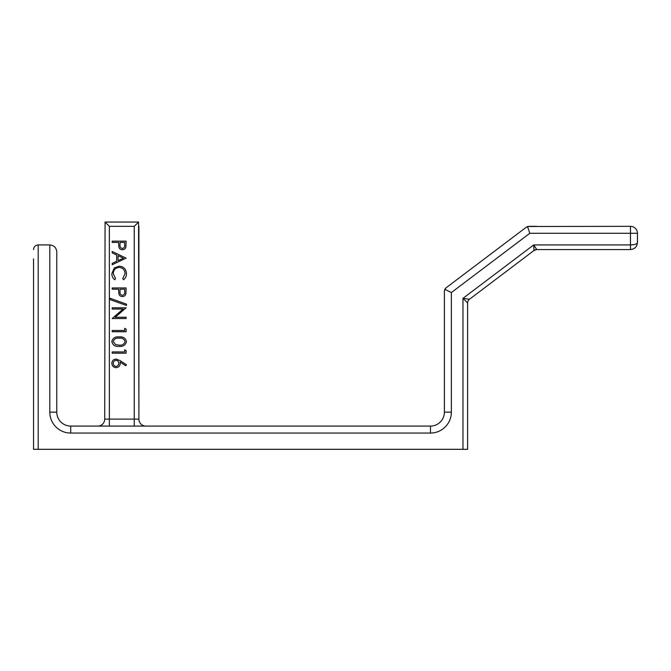 <?xml version="1.0" encoding="UTF-8"?>
<svg xmlns="http://www.w3.org/2000/svg" width="671" height="671" viewBox="0 0 671 671"><rect width="100%" height="100%" fill="white"/><g stroke="black" fill="none" stroke-linecap="round" stroke-linejoin="round"><path stroke-width="1.01" d="M467.612 302.973L467.612 449.31L462.973 449.31L462.973 298.343L469.457 299.266A4.647 4.647 0 0 0 467.612 302.973L462.973 298.343L533.697 244.915L534.007 250.501A4.647 4.647 0 0 1 536.808 249.562L533.697 244.915L630.48 244.915L630.48 226.337A6.97 6.97 0 0 1 637.45 233.298L637.45 242.592C637.005 246.794 634.682 249.117 630.48 249.562L536.808 249.562M33.55 249.562C33.844 246.76 35.395 245.209 38.197 244.915L38.197 449.31L33.55 449.31L33.55 258.855M444.873 289.335L444.387 291.407A4.647 4.647 0 0 1 446.232 287.7L444.873 289.335L451.357 292.564L451.357 412.145A20.902 20.902 0 0 1 430.455 433.055L70.715 433.055A20.902 20.902 0 0 1 49.805 412.145L49.805 244.915L38.197 244.915M536.758 226.337L529.025 226.337L526.223 227.276L527.549 226.572L529.796 233.298L451.357 292.564M105.07 222.034L109.365 226.337L109.365 419.115L134.259 419.115L134.259 226.337L138.561 222.034L105.07 222.034L104.718 419.115A6.97 6.97 0 0 1 97.748 426.085M145.875 426.085A6.97 6.97 0 0 1 138.905 419.115L138.561 222.034M134.259 426.085L134.259 419.115L138.905 419.115L138.905 226.337M636.922 245.259L637.45 242.592C637.005 243.992 634.682 244.764 630.48 244.915L630.48 249.562C634.682 249.117 637.005 246.794 637.45 242.592L637.45 233.298L529.796 233.298M536.758 249.562L534.007 250.501L469.457 299.266M527.809 226.496L630.48 226.337M446.232 287.7L526.223 227.276L446.232 287.7M49.805 244.915C54.007 245.36 56.33 247.683 56.775 251.885L56.775 412.145A13.94 13.94 0 0 0 70.715 426.085L430.455 426.085A13.94 13.94 0 0 0 444.387 412.145L444.387 291.407M38.197 449.31L462.973 449.31M112.183 241.149L126.123 241.149L125.913 247.062C125.376 248.79 124.202 249.679 122.382 249.729C120.52 249.679 119.337 248.748 118.842 246.945L118.616 242.399L112.183 242.399L112.183 241.149M124.689 242.399L120.05 242.399L120.017 244.84C119.765 246.853 120.554 248.069 122.374 248.48C124.16 248.085 124.932 246.911 124.689 244.949L124.689 242.399M126.123 258.125L112.183 264.735L112.183 263.376L116.653 261.313L116.653 254.997L112.183 252.883L112.183 251.516L126.123 258.125M123.405 258.201L118.079 255.676L118.079 260.658L123.405 258.201M126.475 273.667C126.492 276.175 125.519 278.197 123.565 279.74L122.726 278.65L125.049 273.583C124.789 269.851 122.818 267.796 119.136 267.419C115.42 267.804 113.458 269.893 113.256 273.676L115.58 278.65L114.749 279.74C112.795 278.197 111.822 276.175 111.831 273.684L114.263 267.93L119.237 266.169C123.749 266.605 126.165 269.105 126.475 273.667M112.183 287.96L126.123 287.96L125.913 293.873C125.376 295.601 124.202 296.49 122.382 296.54C120.52 296.49 119.337 295.559 118.842 293.755L118.616 289.209L112.183 289.209L112.183 287.96M124.689 289.209L120.05 289.209L120.017 291.65C119.765 293.672 120.554 294.879 122.374 295.29C124.16 294.896 124.932 293.722 124.689 291.759L124.689 289.209M126.475 304.156L126.475 305.473L110.22 299.643L110.22 298.327L126.475 304.156M112.183 309.046L112.183 307.796L126.123 307.796L115.152 317.266L126.123 317.266L126.123 318.515L112.183 318.515L123.129 309.046L112.183 309.046M124.689 328.345L126.123 329.159L126.123 331.734L112.183 331.734L112.183 330.484L124.689 330.484L124.689 328.345M111.831 341.581C112.753 338.067 115.194 336.515 119.144 336.917C123.103 336.507 125.544 338.058 126.475 341.581C125.569 345.129 123.12 346.731 119.144 346.387C115.177 346.739 112.736 345.129 111.831 341.581M119.153 338.167C116.066 337.781 114.104 338.93 113.256 341.623L115.647 344.609L119.153 345.137C122.223 345.456 124.194 344.282 125.049 341.623C124.202 338.93 122.239 337.781 119.153 338.167M124.689 349.784L126.123 350.598L126.123 353.172L112.183 353.172L112.183 351.923L124.689 351.923L124.689 349.784M120.117 360.629L126.475 364.789L125.72 365.754L120.092 362.072L120.226 363.514C120 366.047 118.624 367.423 116.1 367.649C113.458 367.406 112.04 365.955 111.831 363.296C112.057 360.704 113.474 359.295 116.075 359.069L120.117 360.629M118.792 363.254C118.7 361.476 117.777 360.503 116.024 360.327C114.28 360.562 113.357 361.577 113.256 363.363C113.357 365.15 114.28 366.165 116.024 366.4C117.786 366.131 118.717 365.083 118.792 363.254M56.775 251.885L56.775 258.855M136.02 222.076L107.603 222.076M527.465 226.605L527.892 226.471M134.259 226.337L109.365 226.337M104.718 419.115L109.365 419.115L109.365 426.085M444.387 412.145L451.357 412.145M430.455 426.085L430.455 433.055M70.715 426.085L70.715 433.055M56.775 412.145L49.805 412.145"/></g></svg>
